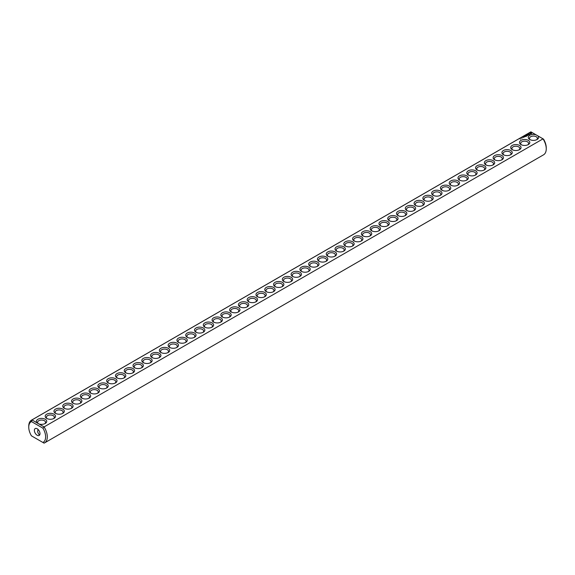 <?xml version="1.0" encoding="UTF-8"?>
<svg xmlns="http://www.w3.org/2000/svg" width="575" height="575" viewBox="0 0 575 575"><rect width="100%" height="100%" fill="white"/><g stroke="black" fill="none" stroke-linecap="round" stroke-linejoin="round"><path stroke-width="0.86" d="M31.467 420.174A13.117 7.576 -120 0 1 31.97 419.923L530.919 131.855A13.117 7.576 -120 0 0 530.416 132.106L31.467 420.174A13.117 7.576 -120 0 0 28.75 426.176L28.75 427.153A11.924 6.886 -120 0 0 31.452 435.85L42.917 442.47A11.924 6.886 -120 0 0 42.917 428.188L44.081 426.916L38.899 423.926A5.168 2.983 0 0 0 45.224 423.48A5.168 2.983 0 0 0 45.511 419.441A5.168 2.983 0 0 0 38.554 418.952A5.168 2.983 0 0 0 37.152 422.92L38.899 423.926M31.97 436.152L31.452 435.85M530.919 131.855L536.101 134.852A5.168 2.983 0 0 0 529.359 135.563A5.168 2.983 0 0 0 529.776 139.509A5.168 2.983 0 0 0 537.079 139.509A5.168 2.983 0 0 0 537.848 135.858L543.03 138.848L44.081 426.916A13.117 7.576 -120 0 1 44.584 442.894L543.533 154.826A13.117 7.576 -120 0 0 546.25 148.824A13.117 7.576 -120 0 0 543.03 138.848L543.548 139.15A11.924 6.886 -120 0 1 546.25 147.847L546.25 148.824M28.75 427.153A11.924 6.886 -120 0 1 31.452 421.568L31.97 419.923L37.152 422.92M46.704 418.413A5.168 2.983 0 0 0 54.007 418.413A5.168 2.983 0 0 0 54.007 414.194A5.168 2.983 0 0 0 46.704 414.194A5.168 2.983 0 0 0 46.704 418.413L46.704 418.413M55.488 413.339A5.168 2.983 0 0 0 62.79 413.339A5.168 2.983 0 0 0 62.79 409.12A5.168 2.983 0 0 0 55.488 409.12A5.168 2.983 0 0 0 55.488 413.339L55.488 413.339M64.271 408.264A5.168 2.983 0 0 0 71.573 408.264A5.168 2.983 0 0 0 71.573 404.045A5.168 2.983 0 0 0 64.271 404.045A5.168 2.983 0 0 0 64.271 408.264L64.271 408.264M73.054 403.197A5.168 2.983 0 0 0 80.356 403.197A5.168 2.983 0 0 0 80.356 398.978A5.168 2.983 0 0 0 73.054 398.978A5.168 2.983 0 0 0 73.054 403.197L73.054 403.197M81.837 398.123A5.168 2.983 0 0 0 89.139 398.123A5.168 2.983 0 0 0 89.139 393.904A5.168 2.983 0 0 0 81.837 393.904A5.168 2.983 0 0 0 81.837 398.123L81.837 398.123M90.62 393.056A5.168 2.983 0 0 0 97.923 393.056A5.168 2.983 0 0 0 97.923 388.837A5.168 2.983 0 0 0 90.62 388.837A5.168 2.983 0 0 0 90.62 393.056L90.62 393.056M99.403 387.981A5.168 2.983 0 0 0 106.706 387.981A5.168 2.983 0 0 0 106.706 383.762A5.168 2.983 0 0 0 99.403 383.762A5.168 2.983 0 0 0 99.403 387.981L99.403 387.981M108.186 382.914A5.168 2.983 0 0 0 115.489 382.914A5.168 2.983 0 0 0 115.489 378.695A5.168 2.983 0 0 0 108.186 378.695A5.168 2.983 0 0 0 108.186 382.914L108.186 382.914M116.969 377.84A5.168 2.983 0 0 0 124.272 377.84A5.168 2.983 0 0 0 124.272 373.621A5.168 2.983 0 0 0 116.969 373.621A5.168 2.983 0 0 0 116.969 377.84L116.969 377.84M125.753 372.772A5.168 2.983 0 0 0 133.055 372.772A5.168 2.983 0 0 0 133.055 368.553A5.168 2.983 0 0 0 125.753 368.553A5.168 2.983 0 0 0 125.753 372.772L125.753 372.772M134.536 367.698A5.168 2.983 0 0 0 141.838 367.698A5.168 2.983 0 0 0 141.838 363.479A5.168 2.983 0 0 0 134.536 363.479A5.168 2.983 0 0 0 134.536 367.698L134.536 367.698M143.319 362.631A5.168 2.983 0 0 0 150.621 362.631A5.168 2.983 0 0 0 150.621 358.412A5.168 2.983 0 0 0 143.319 358.412A5.168 2.983 0 0 0 143.319 362.631L143.319 362.631M152.102 357.557A5.168 2.983 0 0 0 159.404 357.557A5.168 2.983 0 0 0 159.404 353.338A5.168 2.983 0 0 0 152.102 353.338A5.168 2.983 0 0 0 152.102 357.557L152.102 357.557M160.885 352.489A5.168 2.983 0 0 0 168.188 352.489A5.168 2.983 0 0 0 168.188 348.27A5.168 2.983 0 0 0 160.885 348.27A5.168 2.983 0 0 0 160.885 352.489L160.885 352.489M169.668 347.415A5.168 2.983 0 0 0 176.971 347.415A5.168 2.983 0 0 0 176.971 343.196A5.168 2.983 0 0 0 169.668 343.196A5.168 2.983 0 0 0 169.668 347.415L169.668 347.415M178.451 342.348A5.168 2.983 0 0 0 185.754 342.348A5.168 2.983 0 0 0 185.754 338.129A5.168 2.983 0 0 0 178.451 338.129A5.168 2.983 0 0 0 178.451 342.348L178.451 342.348M187.234 337.273A5.168 2.983 0 0 0 194.537 337.273A5.168 2.983 0 0 0 194.537 333.054A5.168 2.983 0 0 0 187.234 333.054A5.168 2.983 0 0 0 187.234 337.273L187.234 337.273M196.018 332.206A5.168 2.983 0 0 0 203.32 332.206A5.168 2.983 0 0 0 203.32 327.987A5.168 2.983 0 0 0 196.018 327.987A5.168 2.983 0 0 0 196.018 332.206L196.018 332.206M204.801 327.132A5.168 2.983 0 0 0 212.103 327.132A5.168 2.983 0 0 0 212.103 322.913A5.168 2.983 0 0 0 204.801 322.913A5.168 2.983 0 0 0 204.801 327.132L204.801 327.132M213.584 322.065A5.168 2.983 0 0 0 220.886 322.065A5.168 2.983 0 0 0 220.886 317.846A5.168 2.983 0 0 0 213.584 317.846A5.168 2.983 0 0 0 213.584 322.065L213.584 322.065M222.367 316.99A5.168 2.983 0 0 0 229.669 316.99A5.168 2.983 0 0 0 229.669 312.771A5.168 2.983 0 0 0 222.367 312.771A5.168 2.983 0 0 0 222.367 316.99L222.367 316.99M231.15 311.923A5.168 2.983 0 0 0 238.452 311.923A5.168 2.983 0 0 0 238.452 307.704A5.168 2.983 0 0 0 231.15 307.704A5.168 2.983 0 0 0 231.15 311.923L231.15 311.923M239.933 306.849A5.168 2.983 0 0 0 247.236 306.849A5.168 2.983 0 0 0 247.236 302.63A5.168 2.983 0 0 0 239.933 302.63A5.168 2.983 0 0 0 239.933 306.849L239.933 306.849M248.716 301.782A5.168 2.983 0 0 0 256.019 301.782A5.168 2.983 0 0 0 256.019 297.562A5.168 2.983 0 0 0 248.716 297.562A5.168 2.983 0 0 0 248.716 301.782L248.716 301.782M257.499 296.707A5.168 2.983 0 0 0 264.802 296.707A5.168 2.983 0 0 0 264.802 292.488A5.168 2.983 0 0 0 257.499 292.488A5.168 2.983 0 0 0 257.499 296.707L257.499 296.707M266.283 291.64A5.168 2.983 0 0 0 273.585 291.64A5.168 2.983 0 0 0 273.585 287.421A5.168 2.983 0 0 0 266.283 287.421A5.168 2.983 0 0 0 266.283 291.64L266.283 291.64M275.066 286.566A5.168 2.983 0 0 0 282.368 286.566A5.168 2.983 0 0 0 282.368 282.347A5.168 2.983 0 0 0 275.066 282.347A5.168 2.983 0 0 0 275.066 286.566L275.066 286.566M283.849 281.498A5.168 2.983 0 0 0 291.151 281.498A5.168 2.983 0 0 0 291.151 277.279A5.168 2.983 0 0 0 283.849 277.279A5.168 2.983 0 0 0 283.849 281.498L283.849 281.498M520.116 138.999L520.576 139.042L520.116 138.999M521.626 138.266L522.007 138.244L521.633 138.223M522.826 137.576L523.214 137.547L522.833 137.533M524.256 137.058L523.458 136.893L524.256 137.058M524.637 136.843L524.206 136.598L524.637 136.843M524.364 136.548L525.047 136.606L524.364 136.505M525.873 136.527L526.298 136.232L525.607 135.829L525.097 136.081L525.823 136.052L525.873 136.527M526.571 136.124L525.794 135.678L526.563 136.074M526.786 135.995L527.217 135.7L526.441 135.305L526.441 135.75L527.088 135.722L526.786 135.995M527.311 135.147L528.087 135.197L527.404 134.802L527.843 135.154L527.182 135.075L527.318 135.456L526.707 135.154L527.433 135.599M528.756 134.859L527.555 134.658L528.756 134.809M529.381 134.399L528.439 134.155L528.871 134.744L529.381 134.5M530.042 133.989L528.914 133.997L530.042 133.989M531.688 133.472L531.192 132.717L529.891 133.005L530.387 133.759L531.688 133.472M292.632 276.424A5.168 2.983 0 0 0 299.934 276.424A5.168 2.983 0 0 0 299.934 272.205A5.168 2.983 0 0 0 292.632 272.205A5.168 2.983 0 0 0 292.632 276.424L292.632 276.424M301.415 271.357A5.168 2.983 0 0 0 308.717 271.357A5.168 2.983 0 0 0 308.717 267.138A5.168 2.983 0 0 0 301.415 267.138A5.168 2.983 0 0 0 301.415 271.357L301.415 271.357M310.198 266.283A5.168 2.983 0 0 0 317.501 266.283A5.168 2.983 0 0 0 317.501 262.063A5.168 2.983 0 0 0 310.198 262.063A5.168 2.983 0 0 0 310.198 266.283L310.198 266.283M318.981 261.215A5.168 2.983 0 0 0 326.284 261.215A5.168 2.983 0 0 0 326.284 256.996A5.168 2.983 0 0 0 318.981 256.996A5.168 2.983 0 0 0 318.981 261.215L318.981 261.215M327.764 256.141A5.168 2.983 0 0 0 335.067 256.141A5.168 2.983 0 0 0 335.067 251.922A5.168 2.983 0 0 0 327.764 251.922A5.168 2.983 0 0 0 327.764 256.141L327.764 256.141M336.548 251.074A5.168 2.983 0 0 0 343.85 251.074A5.168 2.983 0 0 0 343.85 246.855A5.168 2.983 0 0 0 336.548 246.855A5.168 2.983 0 0 0 336.548 251.074L336.548 251.074M345.331 245.999A5.168 2.983 0 0 0 352.633 245.999A5.168 2.983 0 0 0 352.633 241.78A5.168 2.983 0 0 0 345.331 241.78A5.168 2.983 0 0 0 345.331 245.999L345.331 245.999M354.114 240.932A5.168 2.983 0 0 0 361.416 240.932A5.168 2.983 0 0 0 361.416 236.713A5.168 2.983 0 0 0 354.114 236.713A5.168 2.983 0 0 0 354.114 240.932L354.114 240.932M362.897 235.858A5.168 2.983 0 0 0 370.199 235.858A5.168 2.983 0 0 0 370.199 231.639A5.168 2.983 0 0 0 362.897 231.639A5.168 2.983 0 0 0 362.897 235.858L362.897 235.858M371.68 230.791A5.168 2.983 0 0 0 378.982 230.791A5.168 2.983 0 0 0 378.982 226.572A5.168 2.983 0 0 0 371.68 226.572A5.168 2.983 0 0 0 371.68 230.791L371.68 230.791M380.463 225.716A5.168 2.983 0 0 0 387.766 225.716A5.168 2.983 0 0 0 387.766 221.497A5.168 2.983 0 0 0 380.463 221.497A5.168 2.983 0 0 0 380.463 225.716L380.463 225.716M389.246 220.649A5.168 2.983 0 0 0 396.549 220.642A5.168 2.983 0 0 0 396.549 216.43A5.168 2.983 0 0 0 389.246 216.43A5.168 2.983 0 0 0 389.246 220.642A5.168 2.983 0 0 0 389.246 220.649M398.029 215.575A5.168 2.983 0 0 0 405.332 215.575A5.168 2.983 0 0 0 405.332 211.356A5.168 2.983 0 0 0 398.029 211.356A5.168 2.983 0 0 0 398.029 215.575L398.029 215.575M406.812 210.5A5.168 2.983 0 0 0 414.115 210.5A5.168 2.983 0 0 0 414.115 206.281A5.168 2.983 0 0 0 406.812 206.281A5.168 2.983 0 0 0 406.812 210.5L406.812 210.5M415.596 205.433A5.168 2.983 0 0 0 422.898 205.433A5.168 2.983 0 0 0 422.898 201.214A5.168 2.983 0 0 0 415.596 201.214A5.168 2.983 0 0 0 415.596 205.433L415.596 205.433M424.379 200.359A5.168 2.983 0 0 0 431.681 200.359A5.168 2.983 0 0 0 431.681 196.14A5.168 2.983 0 0 0 424.379 196.14A5.168 2.983 0 0 0 424.379 200.359L424.379 200.359M433.162 195.292A5.168 2.983 0 0 0 440.464 195.292A5.168 2.983 0 0 0 440.464 191.072A5.168 2.983 0 0 0 433.162 191.072A5.168 2.983 0 0 0 433.162 195.292L433.162 195.292M441.945 190.217A5.168 2.983 0 0 0 449.247 190.217A5.168 2.983 0 0 0 449.247 185.998A5.168 2.983 0 0 0 441.945 185.998A5.168 2.983 0 0 0 441.945 190.217L441.945 190.217M450.728 185.15A5.168 2.983 0 0 0 458.031 185.15A5.168 2.983 0 0 0 458.031 180.931A5.168 2.983 0 0 0 450.728 180.931A5.168 2.983 0 0 0 450.728 185.15L450.728 185.15M459.511 180.076A5.168 2.983 0 0 0 466.814 180.076A5.168 2.983 0 0 0 466.814 175.857A5.168 2.983 0 0 0 459.511 175.857A5.168 2.983 0 0 0 459.511 180.076L459.511 180.076M468.294 175.008A5.168 2.983 0 0 0 475.597 175.008A5.168 2.983 0 0 0 475.597 170.789A5.168 2.983 0 0 0 468.294 170.789A5.168 2.983 0 0 0 468.294 175.008L468.294 175.008M477.077 169.934A5.168 2.983 0 0 0 484.38 169.934A5.168 2.983 0 0 0 484.38 165.715A5.168 2.983 0 0 0 477.077 165.715A5.168 2.983 0 0 0 477.077 169.934L477.077 169.934M485.861 164.867A5.168 2.983 0 0 0 493.163 164.867A5.168 2.983 0 0 0 493.163 160.648A5.168 2.983 0 0 0 485.861 160.648A5.168 2.983 0 0 0 485.861 164.867L485.861 164.867M494.644 159.792A5.168 2.983 0 0 0 501.946 159.792A5.168 2.983 0 0 0 501.946 155.573A5.168 2.983 0 0 0 494.644 155.573A5.168 2.983 0 0 0 494.644 159.792L494.644 159.792M503.427 154.725A5.168 2.983 0 0 0 510.729 154.725A5.168 2.983 0 0 0 510.729 150.506A5.168 2.983 0 0 0 503.427 150.506A5.168 2.983 0 0 0 503.427 154.725L503.427 154.725M512.21 149.651A5.168 2.983 0 0 0 519.512 149.651A5.168 2.983 0 0 0 519.512 145.432A5.168 2.983 0 0 0 512.21 145.432A5.168 2.983 0 0 0 512.21 149.651L512.21 149.651M520.993 144.584A5.168 2.983 0 0 0 528.296 144.584A5.168 2.983 0 0 0 528.296 140.365A5.168 2.983 0 0 0 520.993 140.365A5.168 2.983 0 0 0 520.993 144.584L520.993 144.584M38.899 440.148L37.152 439.142M536.101 134.852L537.848 135.858M536.604 139.754A3.975 2.293 0 0 0 537.402 138.374A3.975 2.293 0 0 0 533.428 136.081A3.975 2.293 0 0 0 529.453 138.374A3.975 2.293 0 0 0 530.251 139.754M31.452 421.568L42.917 428.188M44.749 423.725A3.975 2.293 0 0 0 45.547 422.345A3.975 2.293 0 0 0 41.573 420.052A3.975 2.293 0 0 0 37.598 422.345A3.975 2.293 0 0 0 38.41 423.732M42.917 442.47L44.081 443.145A13.117 7.576 -120 0 0 44.584 442.894M53.533 418.65A3.975 2.293 0 0 0 54.33 417.27A3.975 2.293 0 0 0 50.356 414.978A3.975 2.293 0 0 0 46.381 417.27A3.975 2.293 0 0 0 47.179 418.65M62.316 413.583A3.975 2.293 0 0 0 63.113 412.203A3.975 2.293 0 0 0 59.139 409.91A3.975 2.293 0 0 0 55.164 412.203A3.975 2.293 0 0 0 55.962 413.583M71.099 408.509A3.975 2.293 0 0 0 71.897 407.129A3.975 2.293 0 0 0 67.922 404.836A3.975 2.293 0 0 0 63.947 407.129A3.975 2.293 0 0 0 64.745 408.509M79.882 403.442A3.975 2.293 0 0 0 80.68 402.062A3.975 2.293 0 0 0 76.705 399.769A3.975 2.293 0 0 0 72.73 402.062A3.975 2.293 0 0 0 73.528 403.442M88.665 398.367A3.975 2.293 0 0 0 89.463 396.987A3.975 2.293 0 0 0 85.488 394.694A3.975 2.293 0 0 0 81.513 396.987A3.975 2.293 0 0 0 82.311 398.367M97.448 393.3A3.975 2.293 0 0 0 98.246 391.92A3.975 2.293 0 0 0 94.271 389.627A3.975 2.293 0 0 0 90.297 391.92A3.975 2.293 0 0 0 91.094 393.3M106.231 388.226A3.975 2.293 0 0 0 107.029 386.846A3.975 2.293 0 0 0 103.054 384.553A3.975 2.293 0 0 0 99.08 386.846A3.975 2.293 0 0 0 99.878 388.226M115.014 383.158A3.975 2.293 0 0 0 115.812 381.778A3.975 2.293 0 0 0 111.837 379.486A3.975 2.293 0 0 0 107.863 381.778A3.975 2.293 0 0 0 108.661 383.158M123.798 378.084A3.975 2.293 0 0 0 124.595 376.704A3.975 2.293 0 0 0 120.621 374.411A3.975 2.293 0 0 0 116.646 376.704A3.975 2.293 0 0 0 117.444 378.084M132.581 373.017A3.975 2.293 0 0 0 133.378 371.637A3.975 2.293 0 0 0 129.404 369.344A3.975 2.293 0 0 0 125.429 371.637A3.975 2.293 0 0 0 126.227 373.017M141.364 367.942A3.975 2.293 0 0 0 142.162 366.562A3.975 2.293 0 0 0 138.187 364.27A3.975 2.293 0 0 0 134.212 366.562A3.975 2.293 0 0 0 135.01 367.942M150.147 362.875A3.975 2.293 0 0 0 150.945 361.495A3.975 2.293 0 0 0 146.97 359.202A3.975 2.293 0 0 0 142.995 361.495A3.975 2.293 0 0 0 143.793 362.875M158.93 357.801A3.975 2.293 0 0 0 159.728 356.421A3.975 2.293 0 0 0 155.753 354.128A3.975 2.293 0 0 0 151.778 356.421A3.975 2.293 0 0 0 152.576 357.801M167.713 352.734A3.975 2.293 0 0 0 168.511 351.354A3.975 2.293 0 0 0 164.536 349.061A3.975 2.293 0 0 0 160.562 351.354A3.975 2.293 0 0 0 161.359 352.734M176.496 347.659A3.975 2.293 0 0 0 177.294 346.279A3.975 2.293 0 0 0 173.319 343.987A3.975 2.293 0 0 0 169.345 346.279A3.975 2.293 0 0 0 170.143 347.659M185.279 342.592A3.975 2.293 0 0 0 186.077 341.212A3.975 2.293 0 0 0 182.103 338.912A3.975 2.293 0 0 0 178.128 341.212A3.975 2.293 0 0 0 178.926 342.592M194.062 337.518A3.975 2.293 0 0 0 194.86 336.138A3.975 2.293 0 0 0 190.886 333.845A3.975 2.293 0 0 0 186.911 336.138A3.975 2.293 0 0 0 187.709 337.518M202.846 332.451A3.975 2.293 0 0 0 203.643 331.071A3.975 2.293 0 0 0 199.669 328.771A3.975 2.293 0 0 0 195.694 331.071A3.975 2.293 0 0 0 196.492 332.451M211.629 327.376A3.975 2.293 0 0 0 212.427 325.996A3.975 2.293 0 0 0 208.452 323.703A3.975 2.293 0 0 0 204.477 325.996A3.975 2.293 0 0 0 205.275 327.376M220.412 322.309A3.975 2.293 0 0 0 221.21 320.929A3.975 2.293 0 0 0 217.235 318.629A3.975 2.293 0 0 0 213.26 320.929A3.975 2.293 0 0 0 214.058 322.309M229.195 317.235A3.975 2.293 0 0 0 229.993 315.855A3.975 2.293 0 0 0 226.018 313.562A3.975 2.293 0 0 0 222.043 315.855A3.975 2.293 0 0 0 222.841 317.235M237.978 312.168A3.975 2.293 0 0 0 238.776 310.787A3.975 2.293 0 0 0 234.801 308.488A3.975 2.293 0 0 0 230.827 310.787A3.975 2.293 0 0 0 231.624 312.168M246.761 307.093A3.975 2.293 0 0 0 247.559 305.713A3.975 2.293 0 0 0 243.584 303.42A3.975 2.293 0 0 0 239.61 305.713A3.975 2.293 0 0 0 240.408 307.093M255.544 302.026A3.975 2.293 0 0 0 256.342 300.646A3.975 2.293 0 0 0 252.368 298.346A3.975 2.293 0 0 0 248.393 300.646A3.975 2.293 0 0 0 249.191 302.026M264.327 296.952A3.975 2.293 0 0 0 265.125 295.572A3.975 2.293 0 0 0 261.151 293.279A3.975 2.293 0 0 0 257.176 295.572A3.975 2.293 0 0 0 257.974 296.952M273.111 291.884A3.975 2.293 0 0 0 273.908 290.504A3.975 2.293 0 0 0 269.934 288.204A3.975 2.293 0 0 0 265.959 290.504A3.975 2.293 0 0 0 266.757 291.884M281.894 286.81A3.975 2.293 0 0 0 282.692 285.43A3.975 2.293 0 0 0 278.717 283.137A3.975 2.293 0 0 0 274.742 285.43A3.975 2.293 0 0 0 275.54 286.81M290.677 281.743A3.975 2.293 0 0 0 291.475 280.363A3.975 2.293 0 0 0 287.5 278.063A3.975 2.293 0 0 0 283.525 280.363A3.975 2.293 0 0 0 284.323 281.743M531.623 133.098L529.963 133.098M299.46 276.668A3.975 2.293 0 0 0 300.258 275.288A3.975 2.293 0 0 0 296.283 272.996A3.975 2.293 0 0 0 292.308 275.288A3.975 2.293 0 0 0 293.106 276.668M308.243 271.594A3.975 2.293 0 0 0 309.041 270.221A3.975 2.293 0 0 0 305.066 267.921A3.975 2.293 0 0 0 301.092 270.221A3.975 2.293 0 0 0 301.889 271.594M317.026 266.527A3.975 2.293 0 0 0 317.824 265.147A3.975 2.293 0 0 0 313.849 262.854A3.975 2.293 0 0 0 309.875 265.147A3.975 2.293 0 0 0 310.673 266.527M325.809 261.452A3.975 2.293 0 0 0 326.607 260.08A3.975 2.293 0 0 0 322.632 257.78A3.975 2.293 0 0 0 318.658 260.08A3.975 2.293 0 0 0 319.456 261.452M334.592 256.385A3.975 2.293 0 0 0 335.39 255.005A3.975 2.293 0 0 0 331.416 252.713A3.975 2.293 0 0 0 327.441 255.005A3.975 2.293 0 0 0 328.239 256.385M343.376 251.311A3.975 2.293 0 0 0 344.173 249.938A3.975 2.293 0 0 0 340.199 247.638A3.975 2.293 0 0 0 336.224 249.938A3.975 2.293 0 0 0 337.022 251.311M352.159 246.244A3.975 2.293 0 0 0 352.957 244.864A3.975 2.293 0 0 0 348.982 242.571A3.975 2.293 0 0 0 345.007 244.864A3.975 2.293 0 0 0 345.805 246.244M360.942 241.169A3.975 2.293 0 0 0 361.74 239.797A3.975 2.293 0 0 0 357.765 237.497A3.975 2.293 0 0 0 353.79 239.797A3.975 2.293 0 0 0 354.588 241.169M369.725 236.102A3.975 2.293 0 0 0 370.523 234.722A3.975 2.293 0 0 0 366.548 232.429A3.975 2.293 0 0 0 362.573 234.722A3.975 2.293 0 0 0 363.371 236.102M378.508 231.028A3.975 2.293 0 0 0 379.306 229.648A3.975 2.293 0 0 0 375.331 227.355A3.975 2.293 0 0 0 371.357 229.648A3.975 2.293 0 0 0 372.154 231.028M387.291 225.961A3.975 2.293 0 0 0 388.089 224.581A3.975 2.293 0 0 0 384.114 222.288A3.975 2.293 0 0 0 380.14 224.581A3.975 2.293 0 0 0 380.938 225.961M396.074 220.886A3.975 2.293 0 0 0 396.872 219.506A3.975 2.293 0 0 0 392.897 217.213A3.975 2.293 0 0 0 388.923 219.506A3.975 2.293 0 0 0 389.721 220.886M404.857 215.819A3.975 2.293 0 0 0 405.655 214.439A3.975 2.293 0 0 0 401.681 212.146A3.975 2.293 0 0 0 397.706 214.439A3.975 2.293 0 0 0 398.504 215.819M413.641 210.745A3.975 2.293 0 0 0 414.438 209.365A3.975 2.293 0 0 0 410.464 207.072A3.975 2.293 0 0 0 406.489 209.365A3.975 2.293 0 0 0 407.287 210.745M422.424 205.678A3.975 2.293 0 0 0 423.222 204.298A3.975 2.293 0 0 0 419.247 202.005A3.975 2.293 0 0 0 415.272 204.298A3.975 2.293 0 0 0 416.07 205.678M431.207 200.603A3.975 2.293 0 0 0 432.005 199.223A3.975 2.293 0 0 0 428.03 196.93A3.975 2.293 0 0 0 424.055 199.223A3.975 2.293 0 0 0 424.853 200.603M439.99 195.536A3.975 2.293 0 0 0 440.788 194.156A3.975 2.293 0 0 0 436.813 191.863A3.975 2.293 0 0 0 432.838 194.156A3.975 2.293 0 0 0 433.636 195.536M448.773 190.462A3.975 2.293 0 0 0 449.571 189.082A3.975 2.293 0 0 0 445.596 186.789A3.975 2.293 0 0 0 441.622 189.082A3.975 2.293 0 0 0 442.419 190.462M457.556 185.394A3.975 2.293 0 0 0 458.354 184.014A3.975 2.293 0 0 0 454.379 181.722A3.975 2.293 0 0 0 450.405 184.014A3.975 2.293 0 0 0 451.202 185.394M466.339 180.32A3.975 2.293 0 0 0 467.137 178.94A3.975 2.293 0 0 0 463.162 176.647A3.975 2.293 0 0 0 459.188 178.94A3.975 2.293 0 0 0 459.986 180.32M475.122 175.253A3.975 2.293 0 0 0 475.92 173.873A3.975 2.293 0 0 0 471.946 171.58A3.975 2.293 0 0 0 467.971 173.873A3.975 2.293 0 0 0 468.769 175.253M483.906 170.178A3.975 2.293 0 0 0 484.703 168.798A3.975 2.293 0 0 0 480.729 166.506A3.975 2.293 0 0 0 476.754 168.798A3.975 2.293 0 0 0 477.552 170.178M492.689 165.111A3.975 2.293 0 0 0 493.487 163.731A3.975 2.293 0 0 0 489.512 161.438A3.975 2.293 0 0 0 485.537 163.731A3.975 2.293 0 0 0 486.335 165.111M501.472 160.037A3.975 2.293 0 0 0 502.27 158.657A3.975 2.293 0 0 0 498.295 156.364A3.975 2.293 0 0 0 494.32 158.657A3.975 2.293 0 0 0 495.118 160.037M510.255 154.97A3.975 2.293 0 0 0 511.053 153.59A3.975 2.293 0 0 0 507.078 151.297A3.975 2.293 0 0 0 503.103 153.59A3.975 2.293 0 0 0 503.901 154.97M519.038 149.895A3.975 2.293 0 0 0 519.836 148.515A3.975 2.293 0 0 0 515.861 146.222A3.975 2.293 0 0 0 511.887 148.515A3.975 2.293 0 0 0 512.684 149.895M527.821 144.828A3.975 2.293 0 0 0 528.619 143.448A3.975 2.293 0 0 0 524.644 141.148A3.975 2.293 0 0 0 520.67 143.448A3.975 2.293 0 0 0 521.467 144.828M39.991 433.643A3.975 2.293 -120 0 0 38.259 429.64A3.975 2.293 -120 0 0 35.197 428.576A3.975 2.293 -120 0 0 35.197 433.169A3.975 2.293 -120 0 0 39.172 435.462A3.975 2.293 -120 0 0 39.991 433.643M531.135 133.601L530.337 133.508L530.61 132.976L531.242 133.134L530.977 133.659M39.84 434.614L38.762 434.355L37.598 431.782L38.036 429.424M524.918 136.584L524.493 136.527L524.918 136.678"/></g></svg>
